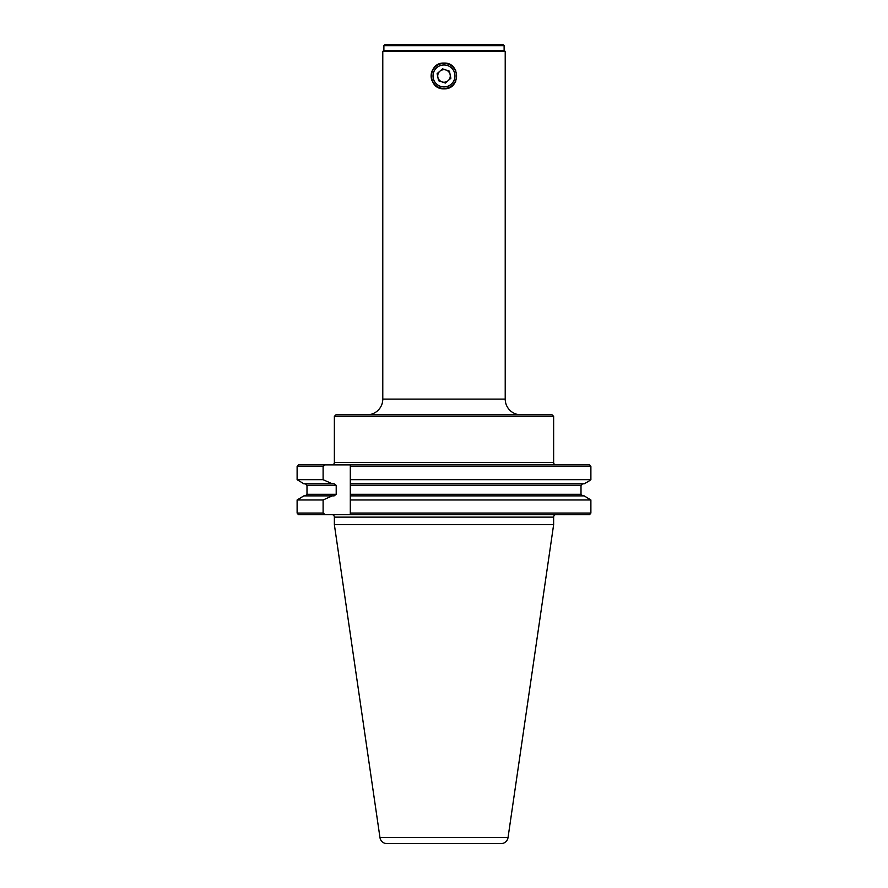 <?xml version="1.0" encoding="UTF-8"?>
<svg xmlns="http://www.w3.org/2000/svg" width="888" height="888" viewBox="0 0 888 888"><rect width="100%" height="100%" fill="white"/><g stroke="black" fill="none" stroke-linecap="round" stroke-linejoin="round"><path stroke-width="1.33" d="M442.013 81.907A6.283 6.283 0 0 0 450.149 74.692A6.283 6.283 0 0 0 439.838 71.251A6.283 6.283 0 0 0 442.013 81.907M451.293 84.16A10.989 10.989 0 0 0 452.214 68.654A10.989 10.989 0 0 0 436.707 67.732A10.989 10.989 0 0 0 435.786 83.239A10.989 10.989 0 0 0 451.293 84.16M435.664 66.556A12.554 12.554 0 0 1 453.391 67.61A12.554 12.554 0 0 1 452.336 85.337A12.554 12.554 0 0 1 434.609 84.282A12.554 12.554 0 0 1 435.664 66.556M449.417 71.14L442.546 68.842L437.118 73.66L438.583 80.764L445.454 83.05L450.882 78.233L449.417 71.14M553.635 416.372L334.365 416.372L335.942 414.807L552.059 414.807L553.635 416.372L553.635 462.515L334.365 462.515A2.353 2.353 0 0 1 332.012 464.879M367.088 414.807A15.695 15.695 0 0 0 382.784 399.112L505.216 399.112A15.695 15.695 0 0 0 520.912 414.807M382.784 399.112L382.784 51.315L505.216 51.315L505.216 399.112M444 88.822C460.583 89.621 460.628 62.293 444 63.081C427.394 62.282 427.394 89.61 444 88.822A12.865 12.865 0 0 0 455.888 80.886M455.888 71.018A12.865 12.865 0 0 0 454.7 68.798M453.102 66.855A12.865 12.865 0 0 0 448.951 64.069M446.52 63.326A12.865 12.865 0 0 0 444 63.081M383.882 50.683L504.118 50.683L504.118 45.654L383.882 45.654L383.882 50.683L382.784 51.315M383.882 45.654L385.148 44.4L502.852 44.4L504.118 45.654M554.811 464.879L554.811 464.557A2.353 2.353 0 0 1 553.635 462.515M554.811 514.629L554.811 515.007A2.509 2.509 0 0 0 553.635 517.138L553.635 524.675L334.365 524.675L334.365 517.138A2.509 2.509 0 0 0 331.857 514.629M553.635 524.675L508.036 837.551L379.964 837.551L334.365 524.675M508.036 837.551A7.06 7.06 0 0 1 501.043 843.6L386.957 843.6A7.06 7.06 0 0 1 379.964 837.551M334.365 416.372L334.365 462.515M590.886 499.977L584.149 495.87L590.886 499.977L590.886 513.064L590.886 499.977L350.305 499.977L350.305 513.064L590.886 513.064L589.621 514.629L298.379 514.629L297.114 513.064L323.11 513.064L323.11 499.977L297.114 499.977L303.851 495.87L297.114 499.977L297.114 513.064M582.65 495.87L581.007 494.305L581.007 485.359L582.65 483.782L581.007 485.359L581.007 494.305L582.65 495.87M584.149 483.782L588.6 481.318L584.149 483.782L350.305 483.782L350.305 499.977L350.305 495.87L584.149 495.87M590.886 479.687L588.6 481.318L590.886 479.687L590.886 466.444L590.886 479.687L350.305 479.687L350.305 483.782L350.305 464.879L589.621 464.879L590.886 466.444L350.305 466.444M303.851 483.782L297.114 479.687L303.851 483.782L332.245 483.782L323.11 479.687L323.11 466.444L297.114 466.444L297.114 479.687L323.11 479.687M297.114 466.444L298.379 464.879L350.305 464.879M323.11 499.977L332.245 495.87L303.851 495.87M332.245 495.87L334.132 495.87L336.208 494.305L306.993 494.305L305.35 495.87L306.993 494.305L306.993 485.359L305.35 483.782M336.208 494.305L336.208 485.359L334.132 483.782L332.245 483.782M325.108 464.879L323.11 466.444M323.11 513.064L325.108 514.629M350.305 514.629L350.305 513.064M589.621 514.629L590.886 513.064M590.886 466.444L589.621 464.879M439.061 64.058A12.865 12.865 0 0 0 432.112 80.875M439.072 87.834A12.865 12.865 0 0 0 441.48 88.567M553.635 517.138L334.365 517.138M581.007 494.305L350.305 494.305M336.208 485.359L306.993 485.359M581.007 485.359L350.305 485.359M504.118 50.683L505.216 51.315"/></g></svg>
